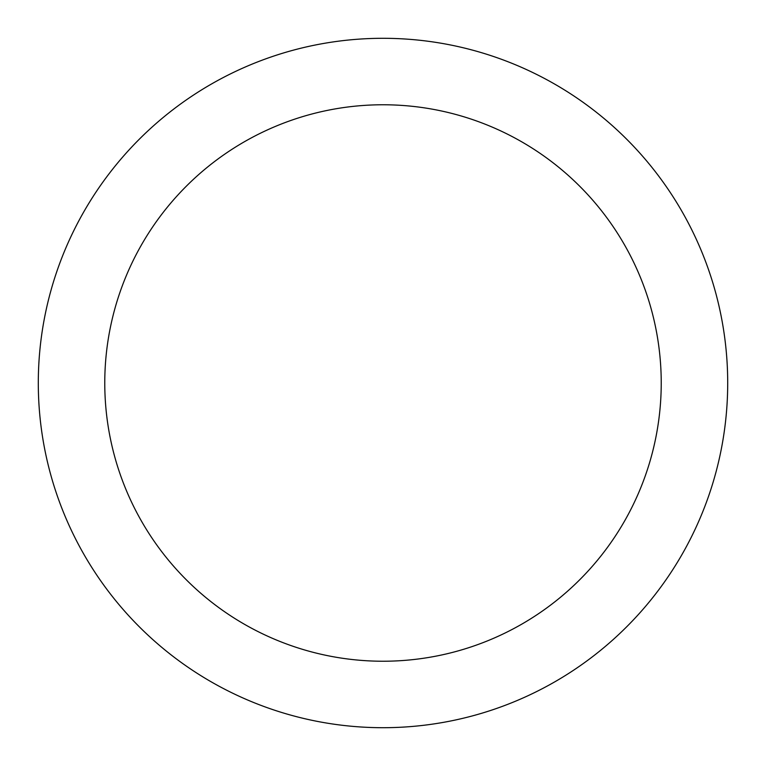 <?xml version="1.0" encoding="UTF-8"?>
<svg xmlns="http://www.w3.org/2000/svg" width="766" height="766" viewBox="0 0 766 766"><rect width="100%" height="100%" fill="white"/><g stroke="black" fill="none" stroke-linecap="round" stroke-linejoin="round"><path stroke-width="1.15" d="M383 727.7A344.7 344.7 0 0 0 727.7 383A344.7 344.7 0 0 0 383 38.3A344.7 344.7 0 0 0 38.3 383A344.7 344.7 0 0 0 383 727.7M383 661.23A278.23 278.23 0 0 0 661.23 383A278.23 278.23 0 0 0 383 104.77A278.23 278.23 0 0 0 104.77 383A278.23 278.23 0 0 0 383 661.23"/></g></svg>
